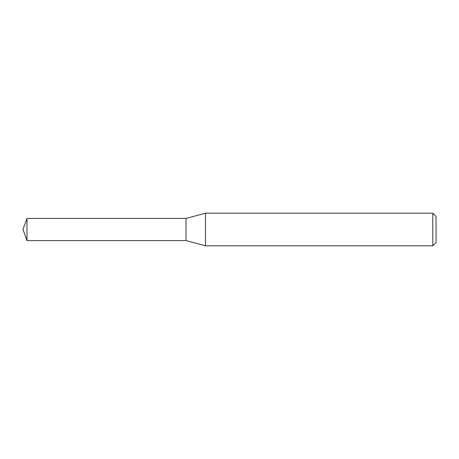 <?xml version="1.0" encoding="UTF-8"?>
<svg xmlns="http://www.w3.org/2000/svg" width="459" height="459" viewBox="0 0 459 459"><rect width="100%" height="100%" fill="white"/><g stroke="black" fill="none" stroke-linecap="round" stroke-linejoin="round"><path stroke-width="0.69" d="M205.489 245.806L205.489 213.194L432.791 213.194L432.791 245.806L205.489 245.806L186.015 240.591L186.015 218.409L205.489 213.194M432.791 213.194L436.05 216.453L436.05 242.547L432.791 245.806M186.015 240.591L186.015 218.409L26.983 218.409L26.983 240.591L186.015 240.591M26.983 240.591L22.95 229.5L26.983 218.409"/></g></svg>
